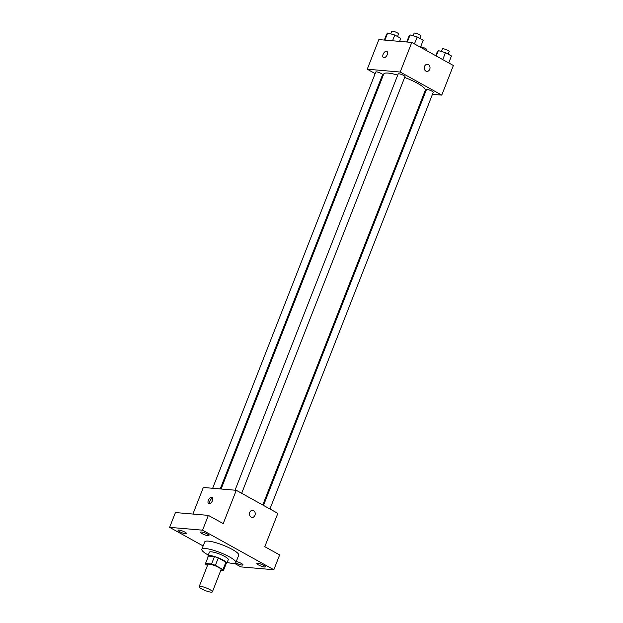 <?xml version="1.0" encoding="UTF-8"?>
<svg xmlns="http://www.w3.org/2000/svg" width="623" height="623" viewBox="0 0 623 623"><rect width="100%" height="100%" fill="white"/><g stroke="black" fill="none" stroke-linecap="round" stroke-linejoin="round"><path stroke-width="0.93" d="M200.583 586.375A7.102 1.417 21.4 0 1 208.199 588.758A7.102 1.417 21.4 0 1 212.388 591.85A7.102 1.417 21.4 0 1 205.263 590.573A7.102 1.417 21.4 0 1 199.165 586.671A7.102 1.417 21.4 0 1 200.583 586.375M199.165 586.671L207.872 564.461A7.102 1.417 21.4 0 1 209.281 564.165A7.102 1.417 21.4 0 1 216.905 566.548A7.102 1.417 21.4 0 1 221.087 569.64L212.388 591.85M208.394 556.168A9.641 1.916 21.4 0 1 208.409 556.129L205.504 563.535A9.641 1.916 21.4 0 0 205.964 564.531L207.506 565.388M220.799 570.38L223.439 570.606A9.641 1.916 21.4 0 0 223.455 570.567A9.641 1.916 21.4 0 0 222.995 569.57L215.379 565.341A9.641 1.916 21.4 0 0 211.563 564.017L205.52 563.496A9.641 1.916 21.4 0 0 205.504 563.535M222.995 569.57L225.9 562.164L218.276 557.935L215.379 565.341M211.563 564.017L214.46 556.612L208.425 556.09L205.52 563.496M214.46 556.612A9.641 1.916 21.4 0 1 218.276 557.935M225.9 562.164A9.641 1.916 21.4 0 1 226.359 563.169A9.641 1.916 21.4 0 1 226.336 563.2L223.47 570.528M226.126 563.753A10.139 2.017 -158.6 0 0 226.827 563.348A10.139 2.017 -158.6 0 0 223.268 560.155A10.139 2.017 -158.6 0 0 213.596 556.246A10.139 2.017 -158.6 0 0 207.942 555.95A10.139 2.017 -158.6 0 0 208.175 556.713M207.942 555.95L209.39 552.243A10.139 2.017 21.4 0 1 211.407 551.83A10.139 2.017 21.4 0 1 224.716 556.456A10.139 2.017 21.4 0 1 228.275 559.649L226.827 563.348M208.284 555.062A18.254 3.637 21.4 0 1 201.836 549.284A18.254 3.637 21.4 0 1 205.473 548.528A18.254 3.637 21.4 0 1 225.059 554.657A18.254 3.637 21.4 0 1 235.829 562.608A18.254 3.637 21.4 0 1 227.169 562.46M201.836 549.284L204.733 541.885A18.254 3.637 21.4 0 1 208.37 541.13A18.254 3.637 21.4 0 1 227.963 547.251A18.254 3.637 21.4 0 1 238.734 555.202L235.829 562.608M236.257 561.518A4.563 0.911 21.4 0 1 240.828 563.169A4.563 0.911 21.4 0 1 242.986 564.897A4.563 0.911 21.4 0 1 240.447 564.765A4.563 0.911 21.4 0 1 236.101 563.005A4.563 0.911 21.4 0 1 235.728 562.795M179.681 531.699A4.563 0.911 21.4 0 1 178.077 530.259A4.563 0.911 21.4 0 1 182.656 531.076A4.563 0.911 21.4 0 1 186.573 533.592A4.563 0.911 21.4 0 1 184.026 533.452A4.563 0.911 21.4 0 1 179.681 531.699M202.078 533.623A4.563 0.911 21.4 0 1 200.481 532.19A4.563 0.911 21.4 0 1 205.053 533.008A4.563 0.911 21.4 0 1 208.97 535.515A4.563 0.911 21.4 0 1 206.423 535.383A4.563 0.911 21.4 0 1 202.078 533.623M258.498 564.936A4.563 0.911 21.4 0 1 256.894 563.496A4.563 0.911 21.4 0 1 261.473 564.313A4.563 0.911 21.4 0 1 265.39 566.829A4.563 0.911 21.4 0 1 262.844 566.689A4.563 0.911 21.4 0 1 258.498 564.936M234.482 563.348L240.899 566.899L273.84 569.734L202.568 530.181L169.627 527.354L203.145 545.95M273.84 569.734L279.641 554.929L264.791 546.69L277.85 513.375L236.273 490.301L223.221 523.616L208.37 515.377L202.568 530.181M249.745 512.425A3.551 2.889 -85.1 0 1 252.65 510.33A3.551 2.889 -85.1 0 1 255.22 514.115A3.551 2.889 -85.1 0 1 252.042 517.409A3.551 2.889 -85.1 0 1 249.745 512.425M208.37 515.377L175.437 512.55L169.627 527.354M236.273 490.301L203.332 487.474L192.92 514.053M211.656 497.279A3.551 1.939 119 0 1 212.108 497.411A3.551 1.939 119 0 1 212.085 501.453A3.551 1.939 119 0 1 208.666 503.618A3.551 1.939 119 0 1 208.495 499.95A3.551 1.939 119 0 1 211.656 497.279M209.585 503.719A3.551 1.939 119 0 1 210.185 500.401A3.551 1.939 119 0 1 212.677 498.143M252.65 510.33A3.551 2.889 -85.1 0 1 255.22 514.115A3.551 2.889 -85.1 0 1 252.042 517.409M221.103 489L383.737 74.012A22.311 4.439 21.4 0 1 388.176 73.093A22.311 4.439 21.4 0 1 397.715 75.118M404.646 77.447A22.311 4.439 21.4 0 1 425.283 90.296L262.758 505.004M220.231 488.923L382.577 74.682A3.652 0.724 -158.6 0 0 379.438 72.673A3.652 0.724 -158.6 0 0 375.778 72.019L212.645 488.276M263.498 505.417L426.444 89.634A3.652 0.724 21.4 0 1 427.168 89.478A3.652 0.724 21.4 0 1 431.085 90.709A3.652 0.724 21.4 0 1 433.242 92.297L269.938 508.991M235.042 490.2L398.175 73.942A3.652 0.724 21.4 0 1 398.899 73.794A3.652 0.724 21.4 0 1 402.816 75.017A3.652 0.724 21.4 0 1 404.973 76.606L241.669 493.299M432.455 94.307L441.762 95.109L400.192 72.034L367.251 69.208L375.155 73.592M381.603 77.166L382.335 77.579M423.998 93.582L424.863 93.652M400.192 72.034L411.795 42.426L453.373 65.493L441.762 95.109M424.543 66.396A3.551 2.889 -85.1 0 1 427.448 64.301A3.551 2.889 -85.1 0 1 430.018 68.086A3.551 2.889 -85.1 0 1 426.841 71.38A3.551 2.889 -85.1 0 1 424.543 66.396M411.795 42.426L378.854 39.592L367.251 69.208M383.464 57.589A3.551 1.939 119 0 1 383.293 53.921A3.551 1.939 119 0 1 386.455 51.25A3.551 1.939 119 0 1 386.906 51.382A3.551 1.939 119 0 1 386.883 55.424A3.551 1.939 119 0 1 383.457 57.589A3.551 1.939 119 0 1 383.293 53.921A3.551 1.939 119 0 1 386.455 51.25A3.551 1.939 119 0 1 386.906 51.382M427.448 64.301A3.551 2.889 -85.1 0 1 430.018 68.086A3.551 2.889 -85.1 0 1 426.841 71.38M399.616 41.375L400.799 38.353L394.795 35.02L387.677 33.003L386.564 34.312L384.313 40.059M394.795 35.02L392.545 40.768M387.677 33.003L384.897 40.113M390.722 33.868L391.735 31.298A3.652 0.724 21.4 0 1 392.459 31.15A3.652 0.724 21.4 0 1 396.376 32.373A3.652 0.724 21.4 0 1 398.533 33.969L397.521 36.539M420.626 46.834A3.652 0.724 21.4 0 1 420.727 46.842A3.652 0.724 21.4 0 1 424.645 48.064A3.652 0.724 21.4 0 1 426.802 49.653L426.444 50.556M420.47 47.239L423.196 40.277L417.2 36.952L410.082 34.927L408.961 36.243L406.71 41.99M417.2 36.952L414.466 43.906M410.082 34.927L407.294 42.037M413.127 35.791L414.131 33.229A3.652 0.724 21.4 0 1 414.856 33.074A3.652 0.724 21.4 0 1 418.773 34.304A3.652 0.724 21.4 0 1 420.93 35.893L419.925 38.462M448.739 62.923L451.465 55.969L445.468 52.636L438.351 50.619L437.229 51.927L435.75 55.72M445.468 52.636L442.735 59.598M438.351 50.619L436.24 55.992M441.395 51.483L442.4 48.913A3.652 0.724 21.4 0 1 443.124 48.765A3.652 0.724 21.4 0 1 447.041 49.988A3.652 0.724 21.4 0 1 449.199 51.577L448.194 54.146M226.359 563.169L223.455 570.567"/></g></svg>
